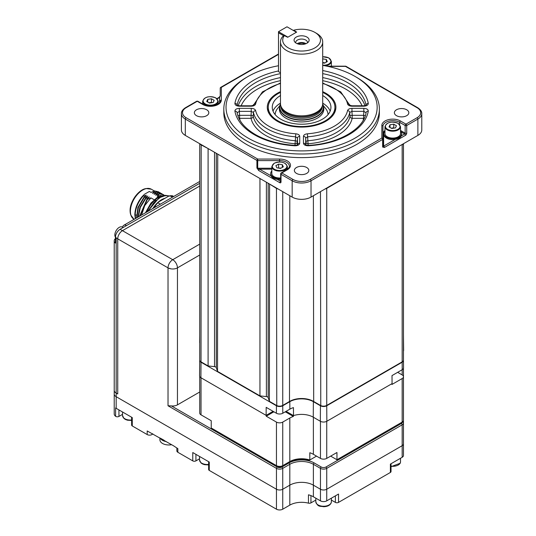 <?xml version="1.0" encoding="UTF-8"?>
<svg xmlns="http://www.w3.org/2000/svg" width="536" height="536" viewBox="0 0 536 536"><rect width="100%" height="100%" fill="white"/><g stroke="black" fill="none" stroke-linecap="round" stroke-linejoin="round"><path stroke-width="0.8" d="M115.448 238.6A6.667 3.853 0 0 0 114.215 240.825L114.215 390.349A6.667 3.853 0 0 0 116.165 393.069L117.739 393.973L117.739 238.835A6.667 3.853 -60 0 1 122.449 230.668A6.667 3.853 120 0 0 117.739 238.835L117.739 393.973L116.165 393.069A6.667 3.853 180 0 1 114.215 390.349L114.215 413.939A6.667 3.853 180 0 0 115.615 416.298L115.615 407.95A6.667 3.853 0 0 0 116.165 408.311L132.271 417.611L132.271 425.959A2.224 1.286 180 0 1 131.621 425.048L131.621 417.236M116.165 237.924L115.448 236.523A6.667 3.853 -60 0 1 120.091 229.308L122.449 230.668L199.72 186.052L122.449 230.668L172.739 259.699A6.667 3.853 120 0 0 168.023 267.866L116.165 237.924L116.165 396.7A6.667 3.853 180 0 1 114.215 393.98A6.667 3.853 180 0 0 116.165 396.7L276.455 489.241L116.165 396.7L116.165 408.311M168.023 405.772L171.413 405.913L277.239 467.01A1.112 0.643 120 0 0 276.455 468.37L168.023 405.772L168.023 267.866A6.667 3.853 180 0 0 169.577 268.536L169.865 268.616A6.285 3.631 -60 0 1 169.872 268.288L169.577 268.536M199.72 392.004L177.45 404.861A6.667 3.853 180 0 1 171.413 405.913M391.032 463.734L391.032 471.546A2.224 1.286 180 0 1 390.382 472.457L390.382 464.109L402.168 457.302A4.442 2.566 0 0 0 403.467 455.493L403.467 443.875A4.442 2.566 180 0 1 402.168 445.691L326.739 489.241A4.442 2.566 180 0 1 320.454 489.241L313.379 485.16A16.67 9.621 0 0 0 289.809 485.16L282.74 489.241A4.442 2.566 180 0 1 276.455 489.241L276.455 468.37A4.442 2.566 180 0 0 282.74 468.37L282.74 489.241L289.809 485.16A16.67 9.621 180 0 1 313.379 485.16L320.454 489.241L320.454 468.37L313.379 464.29A16.67 9.621 0 0 0 289.809 464.29L282.74 468.37A1.112 0.643 60 0 0 281.949 467.01L289.025 462.93A1.112 0.643 60 0 1 289.809 464.29L289.809 505.12L282.74 509.2A4.442 2.566 180 0 1 276.455 509.2L209.275 470.414A2.224 1.286 180 0 1 208.625 469.509L208.625 461.69M122.53 414.348L118.938 416.418A2.224 1.286 180 0 1 115.796 416.418A2.224 1.286 180 0 1 115.615 416.298M292.261 415.802A2.224 1.286 180 0 1 293.38 415.802M152.74 433.785A3.337 1.923 180 0 1 151.916 434.575A3.337 1.923 180 0 1 147.199 434.575L132.271 425.959M325.955 467.01L401.384 423.46A1.112 0.643 60 0 1 402.168 424.82A4.442 2.566 180 0 0 403.467 423.011L403.467 443.875A4.442 2.566 180 0 1 402.168 445.691L402.168 424.82L326.739 468.37A4.442 2.566 180 0 1 320.454 468.37A1.112 0.643 120 0 1 321.238 467.01A3.337 1.923 0 0 0 325.955 467.01A1.112 0.643 60 0 1 326.739 468.37L326.739 489.241A4.442 2.566 180 0 1 320.454 489.241L320.454 500.852L313.379 496.772A16.67 9.621 0 0 0 308.461 494.808L308.461 503.157A16.67 9.621 0 0 0 289.809 505.12M320.454 500.852A4.442 2.566 0 0 0 326.739 500.852L338.524 494.051L338.524 502.393A2.224 1.286 180 0 1 335.382 502.393L331.375 500.081M326.739 500.852L326.739 489.241L402.168 445.691L402.168 457.302M390.382 472.457L338.524 502.393M315.818 500.081L310.947 502.889A2.224 1.286 180 0 1 308.461 503.157M282.74 509.2L282.74 489.241A4.442 2.566 180 0 1 276.455 489.241L276.455 509.2M199.533 458.803L195.915 460.886A2.224 1.286 180 0 1 192.772 460.886L192.772 452.538L209.275 462.065L209.275 470.414M147.199 434.575L147.199 430.951L173.523 445.785L177.845 448.639L177.845 452.27A3.337 1.923 180 0 1 176.867 450.91L176.867 448.076M192.772 460.886L177.845 452.27M122.65 227.224A5.554 3.209 60 0 1 123.756 225.308A5.554 3.209 60 0 1 126.536 225.582L120.091 229.308M114.215 240.825A6.667 3.853 0 0 0 115.448 243.056L115.448 236.523M147.608 211.539L158.951 197.891L162.589 196.317M136.566 217.918L137.913 207.492L143.869 197.342L146.321 195.225L142.295 196.431L144.573 194.213L149.356 191.453L151.011 192.404L154.556 190.923L158.535 191.848M145.491 212.765L150.891 203.117L157.966 196.826L167.312 195.533M156.278 200.23L148.083 211.264M152.794 208.544A18.887 10.908 -60 0 1 161.55 199.714A18.887 10.908 -60 0 1 164.137 198.514M173.791 196.424L172.21 196.069L172.84 195.875A22.78 13.152 -60 0 0 169.986 195.781L172.445 197.201M160.344 204.189L157.886 202.769L158.468 202.065L168.773 196.116L172.746 195.841M155.038 205.985L155.031 206.159A22.78 13.152 -60 0 1 157.886 202.769L158.468 202.065M154.971 207.291A6.11 3.531 120 0 0 155.031 206.159L155.983 206.708M153.624 208.069L154.904 206.28M159.674 201.375L162.207 199.64M163.835 194.916L159.648 193.865L157.189 195.975L158.321 196.625M161.108 195.419L157.189 195.975M162.448 194.146L158.08 192.953L155.728 195.131L159.648 193.865M159.272 193.643L163.252 194.568M155.621 195.071L156.398 194.816M160.88 193.235L156.505 192.049L154.154 194.22L158.08 192.953M157.698 192.739L161.684 193.664M154.046 194.159L154.83 193.905M154.556 190.923L154.938 191.138L152.579 193.315L156.505 192.049M156.13 191.828L160.11 192.752M154.938 191.138L159.306 192.33M152.479 193.255L153.256 193M144.573 194.213L149.356 191.453M135.333 218.628L134.831 214.949L135.213 215.171C135.347 208.605 137.839 202.434 142.67 196.652M135.615 218.467L135.213 215.171L136.412 214.983M146.274 197.469L147.789 196.076L144.244 197.556L138.382 207.472L136.888 217.73M144.244 197.556L143.869 197.342M137.987 217.1L139.863 207.399L145.437 198.246L147.789 196.076M147.849 198.374L149.363 196.98L145.812 198.467L140.338 207.372L138.355 216.886M145.812 198.467L145.437 198.246M139.581 216.175L147.011 199.157L149.363 196.98M141.558 215.03L144.727 205.616L150.931 197.885L147.387 199.372L139.996 215.934M147.387 199.372L147.011 199.157M155.574 200.565L147.574 211.559M154.08 199.7L150.931 197.885M144.7 196.558L146.221 195.164M134.831 214.949C134.971 208.39 137.457 202.213 142.295 196.431M123.173 227.525L122.349 227.056A6.224 3.591 120 0 0 117.518 228.765A6.224 3.591 120 0 0 115.193 236.771A6.224 3.591 120 0 0 115.448 237.2M278.023 466.24L278.023 466.555A2.224 1.286 0 0 0 281.166 466.555L288.241 462.474A18.887 10.908 180 0 1 309.379 460.25L309.379 459.861M400.6 423.011A2.224 1.286 0 0 0 400.606 423.005L336.956 459.754L330.665 456.123M287.926 37.145L296.408 32.24L286.981 26.8L278.492 31.698L287.926 37.145M278.492 31.698L278.492 71.616L280.482 72.769M283.879 35.899L278.492 32.79M165.41 444.579A8.891 5.132 0 0 0 171.647 444.699A14.445 14.445 0 0 1 165.041 444.485A8.891 5.132 0 0 0 165.41 444.579M159.916 437.925L159.916 439.835A8.891 5.132 0 0 0 165.041 444.485M164.72 440.699L164.385 441.162L164.74 440.713M160.264 438.126A8.891 5.132 0 0 0 165.41 441.45A8.891 5.132 0 0 0 166.354 441.644M163.862 440.203L163.862 440.974A8.891 5.132 180 0 1 161.423 439.567L161.423 438.796M163.862 440.069A8.891 5.132 180 0 1 161.423 438.662M313.379 417.243L313.379 454.307L320.454 458.394A4.442 2.566 0 0 0 326.739 458.394L336.956 452.498L336.956 459.754L402.168 422.1A4.442 2.566 0 0 0 403.467 420.284L403.467 376.741A4.442 2.566 180 0 0 402.168 374.925L397.665 372.326M403.467 376.741A4.442 2.566 180 0 1 402.168 378.55L391.957 384.453L391.957 383.675M274.017 411.869A10.003 5.775 0 0 0 272.523 412.573L266.238 416.204L276.455 422.1A4.442 2.566 180 0 0 282.74 422.1L289.809 418.02A16.67 9.621 180 0 1 293.38 416.452L286.666 412.573A10.003 5.775 0 0 0 285.179 411.869M313.379 454.307A16.67 9.621 0 0 0 309.815 452.739L309.815 460.002A16.67 9.621 0 0 0 289.809 461.57L282.74 465.65A4.442 2.566 0 0 1 276.455 465.65L211.238 427.996L211.238 420.74L201.02 414.844A4.442 2.566 0 0 1 199.72 413.028L199.72 376.533M266.238 416.204L266.238 415.3L272.523 411.668A10.003 5.775 180 0 1 273.119 411.353A10.003 5.775 180 0 0 272.523 411.668L266.124 415.367L266.184 407.347L276.395 413.243A4.522 2.613 0 0 0 282.794 413.243L289.869 409.162A16.589 9.574 0 0 1 293.44 407.595L293.5 415.614A16.502 9.527 180 0 1 313.265 417.175L320.334 421.263L320.454 405.772A4.442 2.566 0 0 0 326.739 405.772L402.168 362.222A4.442 2.566 0 0 0 403.467 360.393A4.442 2.566 0 0 0 403.461 360.226M286.666 411.005L286.666 411.668A10.003 5.775 180 0 0 286.07 411.353A10.003 5.775 180 0 1 286.666 411.668L286.666 412.573M293.38 415.541L293.38 416.452M316.521 456.123L309.815 460.002M326.585 188.116L326.739 188.384A4.442 2.566 180 0 1 325.057 188.994M402.013 144.566L326.739 188.384L326.739 405.41L402.168 361.86A4.442 2.566 0 0 0 403.467 360.045L403.548 367.83A4.522 2.613 -0 0 1 402.221 369.693L392.01 375.589L392.071 383.608L326.853 421.263A4.61 2.66 180 0 1 320.334 421.263M199.734 360.226A4.442 2.566 0 0 0 199.72 360.393L199.72 360.045A4.442 2.566 0 0 0 201.02 361.86L208.095 365.941L214.534 366.644A2.224 1.286 180 0 1 216.303 367.669L217.522 371.388L259.953 395.883L266.392 396.586A2.224 1.286 180 0 1 268.161 397.605L269.38 401.323L276.455 405.41A4.442 2.566 0 0 0 282.74 405.41L289.809 401.323A16.67 9.621 180 0 1 313.379 401.323L320.454 405.41A4.442 2.566 0 0 0 326.739 405.41L402.168 361.86L402.168 144.834A4.442 2.566 180 0 0 403.226 143.862M320.454 191.654L320.769 405.591A4 2.312 180 0 0 326.424 405.591L326.739 405.41M313.379 195.734L313.694 401.504A17.112 9.883 0 0 0 289.494 401.504L282.425 405.591A4 2.312 180 0 1 276.764 405.591L276.455 188.384L269.233 183.855M289.809 195.734L289.494 401.504M282.74 405.41L282.74 191.654M278.137 188.994A4.442 2.566 180 0 1 276.455 188.384L276.61 188.116M269.588 184.056L269.38 401.323M260.06 178.562L217.375 153.912M260.731 178.944L259.953 178.857L259.953 395.883M217.73 154.12L217.522 371.388L217.931 371.622M208.203 148.619L201.02 144.834A4.442 2.566 180 0 1 199.968 143.862M201.02 361.86L201.181 144.566M208.095 365.941L208.095 148.921L208.873 149.001M284.382 35.644A18.887 10.908 0 0 0 288.241 47.851A18.887 10.908 0 0 0 314.954 47.851A18.887 10.908 0 0 0 314.954 32.428L316.521 33.333A21.112 12.187 180 0 1 322.706 41.949L322.706 103.649A21.112 12.187 180 0 1 322.324 105.954A21.112 12.187 180 0 1 307.785 115.3A21.112 12.187 180 0 1 286.666 112.265A21.112 12.187 180 0 1 280.864 105.954A21.112 12.187 180 0 1 280.482 103.649L280.482 41.949A21.112 12.187 180 0 1 282.713 36.495L284.382 35.644L287.691 37.279L296.643 32.106L293.815 30.197L293.313 30.452M322.706 41.949A21.112 12.187 180 0 1 309.674 53.211A21.112 12.187 180 0 1 286.666 50.572A21.112 12.187 180 0 1 280.482 41.949M293.661 30.659A21.112 12.187 180 0 1 294.338 30.505M280.509 104.259A21.721 12.542 0 0 0 286.237 116.145A21.721 12.542 0 0 0 312.28 118.195A21.721 12.542 0 0 0 322.679 104.259M322.699 103.984A21.943 12.67 180 0 1 323.543 107.455A21.943 12.67 180 0 1 309.996 119.166A21.943 12.67 180 0 1 286.077 116.419A21.943 12.67 180 0 1 279.651 107.455A21.943 12.67 180 0 1 280.489 103.984M316.521 33.333L314.954 32.428A18.887 10.908 0 0 0 293.815 30.197M296.267 43.215A7.531 4.348 0 0 0 308.475 41.915A7.531 4.348 0 0 0 306.92 37.064A7.531 4.348 0 0 0 297.326 36.555A7.531 4.348 0 0 0 294.72 41.915A7.531 4.348 0 0 0 296.267 43.215M295.751 42.88A5.889 3.397 180 0 1 295.705 42.465A5.889 3.397 180 0 1 299.343 39.322A5.889 3.397 180 0 1 305.761 40.059A5.889 3.397 180 0 1 307.483 42.465A5.889 3.397 180 0 1 307.443 42.88M305.982 43.671A5.889 3.397 0 0 0 305.761 43.537A5.889 3.397 0 0 0 297.212 43.671M298.284 44.046A4.67 2.693 180 0 1 304.897 44.039A4.67 2.693 180 0 1 304.904 44.046M384.962 126.69L384.962 133.585A7.779 4.489 0 0 0 387.24 136.76A7.779 4.489 0 0 0 395.715 137.739A7.779 4.489 0 0 0 400.519 133.585L400.519 126.69A7.779 4.489 180 0 1 395.715 130.838A7.779 4.489 180 0 1 387.24 129.866A7.779 4.489 180 0 1 384.962 126.69C386.898 122.134 391.293 121.009 398.148 123.314L400.519 126.69M396.459 125.752L393.739 124.184L390.02 124.754L389.022 126.905L391.742 128.472L395.461 127.903L396.459 125.752M394.221 128.091L393.739 127.809L393.739 124.184M393.739 127.809L391.26 128.191M390.02 127.481L390.02 124.754M326.317 62.156L326.317 59.436L322.706 58.873M325.077 62.873L322.706 62.504M322.706 62.859L324.595 63.154L327.315 61.58L326.317 59.436M211.445 98.778L207.727 99.354L206.735 101.498L209.455 103.073L213.174 102.497L214.172 100.353L211.445 98.778L211.445 102.41L208.966 102.791M207.727 102.075L207.727 99.354M211.934 102.691L211.445 102.41M280.589 168.398L283.316 166.823L282.318 164.679L278.599 164.103L275.879 165.671L276.871 167.822L280.589 168.398M281.078 168.116L278.11 168.009M278.599 167.728L278.599 164.103M282.318 167.4L282.318 164.679M271.819 166.609L274.184 163.232C281.045 160.927 285.44 162.053 287.376 166.609A7.779 4.489 180 0 1 285.098 169.785A7.779 4.489 180 0 1 276.616 170.763A7.779 4.489 180 0 1 271.819 166.609L271.819 173.503A7.779 4.489 0 0 0 280.683 177.952M322.706 91.663A34.304 19.805 180 0 1 325.855 93.271A34.304 19.805 180 0 1 334.745 112.372A34.304 19.805 180 0 1 310.498 126.402A34.304 19.805 180 0 1 277.34 121.283A34.304 19.805 180 0 1 268.442 112.372A34.304 19.805 180 0 1 280.482 91.663M268.315 108.366A33.333 19.249 0 0 0 268.965 113.391M248.168 138.121A75.563 43.624 0 0 0 355.026 138.121A75.563 43.624 0 0 0 355.026 76.427L356.594 77.338A77.78 44.91 180 0 1 379.381 109.089A77.78 44.91 180 0 1 331.362 150.583A77.78 44.91 180 0 1 246.594 140.847A77.78 44.91 180 0 1 223.814 109.089A77.78 44.91 180 0 1 246.594 77.338L248.168 76.427A75.563 43.624 0 0 0 248.168 138.121M223.814 109.089L223.814 112.721A77.78 44.91 0 0 0 246.594 144.472A77.78 44.91 0 0 0 331.362 154.207A77.78 44.91 0 0 0 379.381 112.721L379.381 109.089M406.71 109.773A7.223 4.167 0 0 0 398.838 108.868A7.223 4.167 0 0 0 394.382 112.721A7.223 4.167 0 0 0 396.493 115.669A7.223 4.167 0 0 0 404.365 116.573A7.223 4.167 0 0 0 408.827 112.721A7.223 4.167 0 0 0 406.71 109.773M306.706 167.507A7.223 4.167 0 0 0 298.833 166.602A7.223 4.167 0 0 0 294.371 170.455A7.223 4.167 0 0 0 296.488 173.403A7.223 4.167 0 0 0 304.361 174.307A7.223 4.167 0 0 0 308.816 170.455A7.223 4.167 0 0 0 306.706 167.507M206.695 109.773A7.223 4.167 0 0 0 198.823 108.868A7.223 4.167 0 0 0 194.367 112.721A7.223 4.167 0 0 0 196.484 115.669A7.223 4.167 0 0 0 204.35 116.573A7.223 4.167 0 0 0 208.812 112.721A7.223 4.167 0 0 0 206.695 109.773M255.639 110.597A46.317 26.74 0 0 0 268.844 126.181A46.317 26.74 0 0 0 295.839 133.812C298.237 134.094 299.53 134.938 299.725 136.352A2.224 1.816 180 0 0 297.507 138.074L297.259 142.013A2.224 1.199 -176.4 0 0 295.329 140.747L295.564 136.801A48.535 28.019 180 0 1 267.276 128.808A48.535 28.019 180 0 1 253.434 112.48A2.224 1.802 -12.2 0 1 255.639 110.597C255.143 109.21 253.675 108.466 251.237 108.352L251.237 111.354L253.434 112.48L253.22 116.433A48.783 28.167 0 0 0 267.102 132.727A48.783 28.167 0 0 0 295.329 140.747L295.041 143.735A51 29.447 180 0 1 265.534 135.353A51 29.447 180 0 1 251.016 118.315L251.237 111.354L239.331 111.354L239.331 108.352C236.423 108.547 234.949 109.485 234.915 111.173A2.224 1.802 170 0 1 237.1 112.607A2.224 1.802 170 0 1 237.12 112.768L239.331 111.354L239.599 115.314L251.016 115.314A2.224 1.186 -176.9 0 1 253.22 116.433A2.224 1.802 167.4 0 1 251.016 118.315L239.599 118.315L239.599 115.314A2.224 1.186 176.1 0 0 237.924 115.809M305.929 144.954L305.688 138.074L307.63 136.801L307.865 140.747A48.783 28.167 0 0 0 349.975 116.433A2.224 1.802 -167.4 0 0 352.172 118.315A51 29.447 180 0 1 308.146 143.735A2.224 1.816 0 0 1 305.929 142.013A2.224 1.199 176.4 0 1 307.865 140.747L308.146 145.377M297.507 144.988L294.968 145.37L294.84 145.772C297.768 145.752 299.396 144.901 299.725 143.226A2.224 1.816 180 0 0 297.527 144.78L297.507 138.074L295.564 136.801L295.839 133.812M297.259 144.954L297.259 142.013A2.224 1.816 0 0 1 295.041 143.735L295.041 145.377M238.922 118.268A2.224 1.802 169.6 0 0 239.599 118.315A62.337 35.992 0 0 0 240.135 120.553M366.081 105.391L363.864 105.786L363.864 106.195L351.958 106.195C349.519 106.088 348.052 105.337 347.556 103.951A2.224 1.802 -12.2 0 1 349.693 105.163L340.755 91.877L322.706 82.973M363.864 106.195C366.771 106.007 368.239 105.063 368.279 103.374A2.224 1.802 170 0 0 366.068 105.217A64.802 37.413 0 0 0 322.706 73.62M351.958 106.195L351.958 105.786L349.727 105.297M216.892 98.644L219.01 97.425L220.229 95.911L219.566 97.478L217.14 98.879M220.229 95.911L220.229 88.286A1.112 0.905 -0 0 1 221.341 87.381L221.341 100.018A10.888 6.285 180 0 1 214.621 105.826A10.888 6.285 180 0 1 202.749 104.466L197.248 101.291A1.112 0.643 -60 0 1 197.804 101.23L203.305 104.406A1.112 0.643 120 0 0 202.749 104.466M346.042 66.33A1.112 1.112 0 0 0 345.486 66.183L345.486 66.384A1.112 0.643 120 0 1 346.042 66.33L417.651 107.676C420.519 109.538 421.899 111.522 421.785 113.625L421.785 129.96A13.333 7.698 180 0 1 417.886 135.4L311.027 197.094A13.333 7.698 180 0 1 292.167 197.094L185.309 135.4A13.333 7.698 180 0 1 181.403 129.96L181.403 113.625A13.333 7.698 180 0 0 185.309 119.072A1.112 0.643 -60 0 1 186.093 117.712L257.709 159.051L279.598 159.051A10.888 6.285 180 0 1 289.654 162.937A10.888 6.285 180 0 1 287.296 169.785L281.795 172.96A1.112 0.643 -120 0 0 281.239 172.907A1.112 1.112 0 0 0 280.683 173.872A1.112 0.643 180 0 0 281.011 174.321L281.011 181.945A1.112 0.643 180 0 1 280.683 181.49L280.871 181.342M404.419 133.799A7.223 4.167 0 0 0 404.988 133.638M384.794 131.286A83.227 48.052 0 0 0 384.815 130.643M219.01 97.425A1.112 0.643 60 0 1 219.566 97.478L219.566 102.745M186.093 107.729L197.248 101.291A1.112 0.643 -120 0 0 196.699 101.23L185.536 107.676A1.112 0.643 60 0 1 186.093 107.729A12.221 7.055 0 0 0 186.093 117.712M281.011 181.945A1.776 1.025 60 0 1 279.752 182.669L258.7 170.515A1.112 0.643 -60 0 1 259.484 169.155L271.055 175.835M279.598 161.932L279.598 160.606L257.709 160.606L257.709 168.224L259.484 169.155L271.819 169.155M271.819 168.224L257.709 168.224A1.112 0.643 180 0 1 256.918 168.036L256.918 160.411A1.112 0.643 180 0 0 257.709 160.606L257.709 159.051A1.112 0.643 -60 0 0 256.918 160.411L185.309 119.072L185.309 135.4M383.863 133.303A9.112 5.26 0 0 0 383.629 134.496L383.629 146.107L382.959 146.589L382.959 138.965A1.112 0.643 180 0 1 382.637 139.42A1.112 0.643 -120 0 0 381.853 138.06L381.853 125.424A1.112 0.905 0 0 1 382.959 126.329L382.959 138.965A1.112 0.905 180 0 0 381.853 138.06L310.237 179.406A1.112 0.643 -120 0 1 311.027 180.766L311.027 197.094M381.853 125.424A10.888 6.285 180 0 1 388.573 119.615A10.888 6.285 180 0 1 400.439 120.975L405.94 124.151A1.112 0.643 120 0 0 405.156 125.511L399.655 122.335A9.775 5.648 0 0 0 388.995 121.109A9.775 5.648 0 0 0 382.959 126.329M383.629 134.496A0.67 0.543 0 0 1 382.959 133.946A9.775 5.648 180 0 1 384.962 130.529M401.283 135.91L404.68 133.946L401.136 131.903M395.2 139.427L383.629 146.107A1.112 0.643 60 0 1 384.413 147.467L382.637 147.038L382.637 139.42L311.027 180.766A13.333 7.698 180 0 1 292.167 180.766L292.167 197.094M406.724 133.136A1.776 1.025 -60 0 1 405.471 135.313A1.112 0.643 60 0 0 404.68 133.946A0.67 0.382 120 0 0 405.156 133.136L405.156 125.511A1.112 0.643 180 0 0 406.724 125.511L406.724 133.136A1.112 0.643 180 0 1 405.156 133.136L400.519 130.456M421.785 113.625A13.333 7.698 180 0 1 417.886 119.072A1.112 0.643 -120 0 0 417.095 117.712L405.94 124.151A1.112 0.643 60 0 1 406.724 125.511L417.886 119.072L417.886 135.4M356.594 77.338L355.026 76.427A75.563 43.624 0 0 0 322.706 65.392M278.492 65.74A75.563 43.624 0 0 0 248.168 76.427M334.23 113.391A33.333 19.249 0 0 0 334.879 108.366M280.482 83.475A46.317 26.74 0 0 0 255.639 103.951C255.143 105.337 253.675 106.088 251.237 106.195L251.237 105.786L239.331 105.786L239.331 106.195C236.423 106.007 234.949 105.063 234.915 103.374A67.02 38.693 180 0 1 278.492 70.953M280.482 73.62A64.802 37.413 0 0 0 237.12 105.217A2.224 1.802 -170 0 0 234.915 103.374M255.639 103.951A2.224 1.802 -167.8 0 0 253.501 105.163L262.439 91.877L280.482 82.973M305.667 144.78A2.224 1.816 180 0 0 303.463 143.226C303.798 144.901 305.426 145.752 308.354 145.772L308.22 145.37L305.688 144.988M366.081 112.681L366.088 112.607A2.224 1.802 -170 0 1 368.279 111.173C368.239 109.485 366.765 108.547 363.864 108.352L363.864 111.354L351.958 111.354L352.172 115.314A2.224 1.186 176.9 0 0 349.975 116.433L349.753 112.48L351.958 111.354L351.958 108.352C349.512 108.466 348.045 109.217 347.556 110.597A2.224 1.802 12.2 0 1 349.753 112.48A48.535 28.019 180 0 1 307.63 136.801L307.349 133.812C304.95 134.094 303.657 134.945 303.463 136.352A2.224 1.816 180 0 1 305.688 138.074L305.688 144.8M365.264 115.809A2.224 1.186 -176.1 0 0 363.589 115.314L363.589 118.315L352.172 118.315L352.172 115.314L363.589 115.314L363.864 111.354L366.068 112.768A2.224 1.802 -170 0 1 366.088 112.607C364.011 128.787 338.41 144.003 308.22 145.37M363.06 120.553A62.337 35.992 0 0 0 363.589 118.315A2.224 1.802 -169.6 0 0 364.272 118.268M384.962 131.099A8.891 5.132 0 0 0 383.85 133.585L383.85 134.496A8.891 5.132 0 0 0 386.456 138.121A8.891 5.132 0 0 0 396.144 139.233A8.891 5.132 0 0 0 401.632 134.496L401.632 133.585A8.891 5.132 0 0 0 400.519 131.099M383.85 133.585A8.891 5.132 0 0 0 386.456 137.216A8.891 5.132 0 0 0 396.144 138.328A8.891 5.132 0 0 0 401.632 133.585M331.724 66.183A8.891 5.132 0 0 0 331.375 65.781M271.819 171.024A8.891 5.132 0 0 0 270.707 173.503L270.707 174.414A8.891 5.132 0 0 0 280.683 179.506M270.707 173.503A8.891 5.132 0 0 0 280.683 178.602M279.665 107.019A22.224 12.831 0 0 0 291.457 120.506A22.224 12.831 0 0 0 317.312 118.161A22.224 12.831 0 0 0 323.53 107.019M279.879 105.632L277.594 108.48A26.452 15.269 0 0 0 275.149 114.61M280.482 95.515A29.333 16.938 0 0 0 272.261 107.274A29.333 16.938 0 0 0 290.371 122.925A29.333 16.938 0 0 0 322.337 119.253A29.333 16.938 0 0 0 330.933 107.274A29.333 16.938 0 0 0 322.706 95.515M330.176 111.086A29.333 16.938 0 0 0 322.706 103.14M280.482 92.38A33.333 19.249 0 0 0 278.023 93.666A33.333 19.249 0 0 0 268.261 107.274A33.333 19.249 0 0 0 288.837 125.056A33.333 19.249 0 0 0 325.164 120.881A33.333 19.249 0 0 0 334.933 107.274A33.333 19.249 0 0 0 322.706 92.38M280.482 103.14A29.333 16.938 0 0 0 273.012 111.086M328.039 114.61A26.452 15.269 0 0 0 325.6 108.48L323.315 105.632M199.72 335L199.64 342.424A4.522 2.613 0 0 0 199.72 342.933M403.467 334.993L403.635 350.41A4.61 2.66 180 0 1 403.467 351.134M201.02 362.222L200.906 377.713A4.61 2.66 180 0 1 199.56 375.816L199.72 360.393A4.442 2.566 0 0 0 201.02 362.222L276.455 405.772A4.442 2.566 0 0 0 282.74 405.772L289.809 401.685A16.67 9.621 180 0 1 313.379 401.685L320.454 405.772M200.906 377.713L266.124 415.367M286.666 411.668L293.5 415.614M277.239 467.01A3.337 1.923 0 0 0 281.949 467.01M289.025 462.93A17.782 10.264 180 0 1 314.17 462.93A1.112 0.643 120 0 0 313.379 464.29L313.379 496.772M314.17 462.93L321.238 467.01M401.384 423.46A3.337 1.923 0 0 0 402.355 421.986M199.72 255.009L177.45 267.866L177.45 404.861M199.72 244.121L172.739 259.699A6.667 3.853 60 0 1 177.45 267.866A6.667 3.853 180 0 1 169.865 268.616M118.938 409.913L118.938 416.418M132.271 424.144L132.271 417.611M335.382 502.393L335.382 495.86M310.947 495.612L310.947 502.889M209.275 468.598L209.275 462.065M195.915 454.354L195.915 460.886M199.72 183.332L126.536 225.582M132.479 217.985A17.306 9.99 -60 0 1 131.153 215.827A17.306 9.99 -60 0 1 142.583 190.052A17.306 9.99 -60 0 1 142.683 189.992A17.306 9.99 -60 0 1 146.944 188.464A17.306 9.99 -60 0 1 149.484 188.531M134.134 219.325L133.993 219.244A17.333 10.01 -60 0 1 131.333 205.348A17.333 10.01 -60 0 1 142.656 190.072A17.333 10.01 -60 0 1 142.764 190.012A17.333 10.01 -60 0 1 151.326 189.215L146.268 188.558C138.797 189.168 129.672 201.784 130.101 210.876L130.891 215.191A16.844 9.722 -60 0 1 130.107 210.909A16.844 9.722 -60 0 1 142.013 190.106A16.844 9.722 -60 0 1 146.268 188.558M146.723 212.055A19.892 11.484 -60 0 1 158.636 197.349A19.892 11.484 -60 0 1 158.75 197.281A19.892 11.484 -60 0 1 166.636 195.519M159.956 201.208A19.892 11.484 -60 0 1 162.522 199.459A19.892 11.484 -60 0 1 162.629 199.399A19.892 11.484 -60 0 1 165.088 198.246M153.832 207.948A19.892 11.484 -60 0 1 154.897 206.447M208.625 464.92L204.491 464.658L202.575 463.988L200.993 462.963L199.533 460.029A7.779 4.489 0 0 0 208.625 464.451M131.621 420.459L127.488 420.204L125.571 419.534L123.99 418.509L122.53 415.568A7.779 4.489 0 0 0 131.621 419.996M391.032 466.22A7.779 4.489 0 0 0 400.278 462.943A7.779 4.489 0 0 0 400.519 461.838L400.225 463.231L391.032 466.682M331.134 502.862A7.779 4.489 0 0 0 331.375 501.763L331.081 503.15C329.801 505.441 327.302 506.634 323.57 506.721C320.421 505.957 317.821 507.358 315.818 501.763A7.779 4.489 0 0 0 322.639 506.219A7.779 4.489 0 0 0 331.134 502.862M402.168 422.1L402.168 378.55M282.74 422.1L282.74 465.65M289.809 461.57L289.809 418.02M276.455 465.65L276.455 422.1M201.02 377.78L201.02 414.844M272.523 412.573L272.523 411.005M320.454 458.394L320.454 421.323M326.739 421.323L326.739 458.394M402.168 374.925L402.168 369.726M214.534 366.644L214.534 152.271M216.303 367.669L216.303 153.296M266.392 396.586L266.392 182.213M268.161 397.605L268.161 183.238M402.168 144.472L402.168 144.834M280.864 105.954L281.266 107.153A20.703 11.953 0 0 0 286.954 113.337A20.703 11.953 0 0 0 307.664 116.312A20.703 11.953 0 0 0 321.928 107.153L322.324 105.954M322.089 106.657A20.67 11.933 180 0 1 308.26 116.419A20.67 11.933 180 0 1 286.981 113.558A20.67 11.933 180 0 1 281.099 106.657M280.924 106.141L280.924 106.369A20.67 11.933 0 0 0 286.981 114.805A20.67 11.933 0 0 0 309.507 117.391A20.67 11.933 0 0 0 322.263 106.369L322.263 106.141M397.926 123.334A7.337 4.234 0 0 0 387.555 123.334A7.337 4.234 0 0 0 387.555 129.323A7.337 4.234 0 0 0 397.926 129.323A7.337 4.234 0 0 0 397.926 123.334M331.375 66.183L331.375 61.365A7.779 4.489 180 0 1 329.097 64.541A7.779 4.489 180 0 1 324.957 65.787M322.706 65.211A7.337 4.234 0 0 0 328.782 63.998A7.337 4.234 0 0 0 330.189 59.148A7.337 4.234 0 0 0 322.706 56.803M202.675 101.291C204.605 96.735 209.007 95.609 215.861 97.907L218.232 101.291A7.779 4.489 180 0 1 213.429 105.438A7.779 4.489 180 0 1 204.953 104.466A7.779 4.489 180 0 1 202.675 101.291L202.675 104.044M205.268 103.917A7.337 4.234 0 0 0 215.64 103.917A7.337 4.234 0 0 0 215.64 97.934A7.337 4.234 0 0 0 205.268 97.934A7.337 4.234 0 0 0 205.268 103.917M284.784 169.242A7.337 4.234 0 0 0 284.784 163.252A7.337 4.234 0 0 0 274.412 163.252A7.337 4.234 0 0 0 274.412 169.242A7.337 4.234 0 0 0 284.784 169.242M294.84 145.772A67.02 38.693 180 0 1 254.205 134.637A67.02 38.693 180 0 1 234.915 111.173M299.725 136.352L299.725 143.226M239.331 108.352L251.237 108.352M362.068 105.786A62.337 35.992 0 0 0 322.706 80.668M322.706 77.593A64.561 37.272 180 0 1 364.956 105.672M349.526 104.473A51 29.447 180 0 1 350.095 105.418M347.556 103.951A46.317 26.74 0 0 0 322.706 83.475M322.706 70.551A67.02 38.693 180 0 1 368.279 103.374M220.577 87.629A1.112 0.643 60 0 1 220.785 87.328A1.112 0.643 60 0 1 221.341 87.381L278.492 54.384M203.305 104.406C209.047 108.299 221.234 104.741 220.229 100.922A1.112 0.905 -0 0 1 221.341 100.018M279.752 182.669A1.112 0.643 -60 0 1 280.536 181.309A0.67 0.382 -120 0 0 280.683 181.369M277.139 179.346L280.683 181.222M258.7 170.515L256.918 168.036M287.296 169.785A1.112 0.643 60 0 0 286.74 169.731C289.005 167.848 289.882 166.689 289.373 166.247A9.775 5.648 0 0 0 279.598 160.606L279.598 159.051M292.951 179.406A1.112 0.643 -60 0 0 292.167 180.766L281.011 174.321A1.112 0.643 120 0 1 281.795 172.96L292.951 179.406A12.221 7.055 0 0 0 310.237 179.406M400.439 120.975A1.112 0.643 120 0 0 399.655 122.335L399.655 124.526M405.471 135.313L384.413 147.467M382.959 146.589A1.112 0.643 180 0 1 382.637 147.038M417.651 107.676A1.112 0.643 120 0 0 417.095 107.729L345.486 66.384L327.925 66.384M417.095 117.712A12.221 7.055 0 0 0 417.095 107.729M280.482 80.668A62.337 35.992 0 0 0 241.126 105.786M253.099 105.418A51 29.447 180 0 1 253.662 104.473M238.232 105.672A64.561 37.272 180 0 1 280.482 77.593M251.237 106.195L239.331 106.195M303.463 143.226L303.463 136.352M307.349 133.812A46.317 26.74 0 0 0 347.556 110.597M351.958 108.352L363.864 108.352M368.279 111.173A67.02 38.693 180 0 1 308.354 145.772M402.221 369.693L402.168 362.222M326.739 405.772L326.853 421.263M313.379 401.685L313.265 417.175M289.809 401.685L289.869 409.162M282.74 405.772L282.794 413.243M276.395 413.243L276.455 405.772M403.467 423.011L402.925 421.517M403.467 438.435L403.467 397.605M199.72 181.456L123.756 225.308M159.112 201.697L162.408 199.372L165.497 198.012M130.891 215.191L133.993 219.244M148.264 211.164L153.705 202.796L160.311 197.369L165.316 195.62L169.289 195.868M157.973 202.434L154.911 206.012L154.797 207.392M154.904 206.139L153.464 208.162M163.44 194.669L163.065 194.454M161.865 193.764L161.49 193.543M160.298 192.86L159.922 192.638M158.348 191.734L158.723 191.948M154.388 190.984L151.326 189.215M199.533 456.444L199.533 460.029M122.53 411.99L122.53 415.568M400.519 458.26L400.519 461.838M331.375 498.178L331.375 501.763M315.818 498.178L315.818 501.763M403.467 387.628L403.467 368.333M199.72 143.722L199.72 360.045M403.467 143.722L403.467 360.045M279.651 111.113L279.651 107.455M323.543 111.113L323.543 107.455M331.375 61.365L328.796 57.875L322.706 56.722M218.232 101.291L218.232 104.004M287.376 166.609L287.376 169.329M294.968 145.37C279.517 144.365 266.298 140.754 255.317 134.529C244.684 128.191 238.614 120.888 237.1 112.607M363.864 105.786L351.958 105.786M220.229 88.286A1.112 1.112 0 0 1 220.785 87.328L278.492 54.009M185.536 107.676C182.669 109.538 181.289 111.522 181.403 113.625M280.683 181.49L280.683 173.872M286.74 169.731L281.239 172.907M345.486 66.183L326.953 66.183M239.331 105.786L237.113 105.391M253.468 105.297L251.237 105.786M268.261 109.451L268.261 107.274M334.933 109.451L334.933 107.274"/></g></svg>
